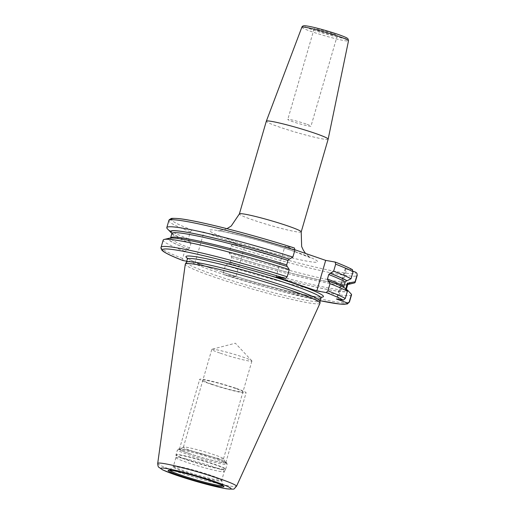 <?xml version="1.0" encoding="UTF-8"?>
<svg xmlns="http://www.w3.org/2000/svg" width="515" height="515" viewBox="0 0 515 515"><rect width="100%" height="100%" fill="white"/><g stroke="black" fill="none" stroke-linecap="round" stroke-linejoin="round"><path stroke-width="0.39" stroke-dasharray="2.58 1.93" d="M319.97 303.322A70.137 5.182 -163.8 0 1 282.703 297.213A70.137 5.182 -163.8 0 1 213.867 276.922A70.137 5.182 16.2 0 1 185.278 264.195M186.449 262.199A69.577 5.137 16.2 0 0 186.411 262.29A69.577 5.137 16.2 0 0 214.761 274.971A69.577 5.137 -163.8 0 0 283.366 295.185A69.577 5.137 -163.8 0 0 320.034 301.114A69.577 5.137 -163.8 0 0 320.047 301.011M215.418 269.796L235.831 276.761L244.702 246.215L203.921 232.143L195.05 262.682L215.418 269.796M353.142 271.315L346.73 269.1L337.982 299.202M352.518 269.706L345.906 268.489L345.295 268.463L346.73 269.1M294.979 249.794L284.898 246.312L276.027 276.858M294.31 247.96L284.898 246.312M171.868 232.851C172.454 234.093 178.679 237.106 190.544 241.883L188.316 238.793L190.35 231.789L192.063 230.063L203.921 232.143M235.831 276.761L223.967 274.688L223.375 272.557L225.467 265.36L229.085 263.3L230.372 262.013L231.673 257.532L231.229 255.929L229.091 252.871L231.132 245.867L232.844 244.142L244.702 246.215M186.72 261.227L195.05 262.682M327.791 280.572C335.716 283.662 341.213 286.128 344.303 287.975L344.85 288.123M344.303 287.975L343.975 287.628M320.15 300.702A96.06 7.094 -163.8 0 1 223.967 274.688L320.143 300.715M348.082 284.042C346.473 287.093 282.696 272.622 231.293 255.949L231.229 255.929A93.067 6.875 -163.8 0 0 347.863 284.267M183.192 260.609L182.593 258.478L184.685 251.281L188.303 249.228A93.067 6.875 16.2 0 1 184.994 239.681A93.067 6.875 16.2 0 1 287.113 266.519L286.881 266.416M188.084 249.189A93.447 6.901 16.2 0 1 169.351 238.207M228.866 263.268A93.447 6.901 -163.8 0 0 347.528 290.132M171.939 233.153A93.067 6.875 16.2 0 0 190.447 241.857L190.898 243.453A91.561 6.766 16.2 0 1 171.894 233.443M188.303 249.228L189.591 247.934L190.898 243.453M184.685 251.281A98.075 7.242 16.2 0 1 163.178 240.112M190.228 241.818A93.447 6.901 16.2 0 1 171.926 233.321M231.01 255.897A93.447 6.901 -163.8 0 0 347.786 284.409M188.316 238.793A98.075 7.242 16.2 0 1 167.324 228.737M351.533 294.831A98.075 7.242 16.2 0 1 225.467 265.36M354.12 283.012A98.075 7.242 16.2 0 1 229.091 252.871M328.158 139.166A32.194 2.375 -163.8 0 1 311.189 136.423A32.194 2.375 -163.8 0 1 279.439 127.07A32.194 2.375 16.2 0 1 266.319 121.205M332.368 33.411A12.07 0.895 -163.8 0 0 320.465 29.902A12.07 0.895 -163.8 0 0 314.099 28.872A12.07 0.895 -163.8 0 0 319.023 31.074A12.07 0.895 -163.8 0 0 330.926 34.582A12.07 0.895 -163.8 0 0 337.286 35.612A12.07 0.895 -163.8 0 0 332.368 33.411M306.052 123.98A12.07 0.895 -163.8 0 0 294.149 120.478A12.07 0.895 -163.8 0 0 287.788 119.448A12.07 0.895 -163.8 0 0 292.707 121.649A12.07 0.895 -163.8 0 0 304.61 125.151A12.07 0.895 -163.8 0 0 310.976 126.181A12.07 0.895 -163.8 0 0 306.052 123.98M175.918 457.597A25.164 1.86 16.2 0 0 186.179 462.148A25.164 1.86 -163.8 0 0 210.777 469.403A25.164 1.86 -163.8 0 0 224.237 471.637A25.164 1.86 -163.8 0 0 224.25 471.605A25.164 1.86 -163.8 0 0 213.995 467.015A25.164 1.86 16.2 0 0 189.185 459.702A25.164 1.86 16.2 0 0 175.924 457.558A25.164 1.86 16.2 0 0 175.918 457.597L175.969 455.086A25.814 1.906 16.2 0 1 189.359 457.191A25.814 1.906 16.2 0 1 215.038 464.749A25.814 1.906 -163.8 0 1 225.544 469.487A25.814 1.906 -163.8 0 1 211.736 467.195A25.814 1.906 -163.8 0 1 186.494 459.753A25.814 1.906 16.2 0 1 175.969 455.086L176.021 454.739A25.859 1.912 16.2 0 1 189.649 456.94A25.859 1.912 16.2 0 1 215.148 464.453A25.859 1.912 -163.8 0 1 225.686 469.165L224.237 471.637M189.398 453.599A23.896 1.764 16.2 0 1 179.761 449.138A23.896 1.764 16.2 0 1 215.817 458.221A23.896 1.764 -163.8 0 1 225.525 462.431A23.896 1.764 -163.8 0 1 213.712 460.725A23.896 1.764 -163.8 0 1 189.398 453.599M223.471 458.717A20.877 1.545 -163.8 0 1 223.497 458.846A20.877 1.545 -163.8 0 1 212.495 457.063A20.877 1.545 -163.8 0 1 191.908 450.998A20.877 1.545 16.2 0 1 183.398 447.194A20.877 1.545 16.2 0 1 183.488 447.104A20.877 1.545 16.2 0 1 214.987 455.041A20.877 1.545 -163.8 0 1 223.471 458.717L225.525 462.431M220.323 353.2A20.877 1.545 -163.8 0 0 240.911 359.264A20.877 1.545 -163.8 0 0 251.906 361.047A20.877 1.545 -163.8 0 0 251.809 360.815A20.877 1.545 -163.8 0 0 243.402 357.243A20.877 1.545 16.2 0 0 212.019 349.26A20.877 1.545 16.2 0 0 211.813 349.395A20.877 1.545 16.2 0 0 220.323 353.2M236.256 388.387A24.154 1.783 16.2 0 1 246.099 392.791A24.154 1.783 16.2 0 1 233.372 390.737A24.154 1.783 16.2 0 1 209.554 383.714A24.154 1.783 16.2 0 1 199.711 379.317A24.154 1.783 16.2 0 1 212.438 381.37A24.154 1.783 16.2 0 1 236.256 388.387M189.256 453.573A24.154 1.783 -163.8 0 0 213.075 460.59A24.154 1.783 -163.8 0 0 225.802 462.65A24.154 1.783 -163.8 0 0 215.959 458.247A24.154 1.783 -163.8 0 0 192.14 451.23A24.154 1.783 -163.8 0 0 179.413 449.17A24.154 1.783 -163.8 0 0 189.256 453.573M211.362 384.036A20.877 1.545 16.2 0 1 206.502 380.392A20.877 1.545 16.2 0 1 234.441 388.072A20.877 1.545 16.2 0 1 239.301 391.715A20.877 1.545 16.2 0 1 211.362 384.036M157.706 463.429A41.026 3.032 16.2 0 0 174.43 470.871A41.026 3.032 -163.8 0 0 214.697 482.748A41.026 3.032 -163.8 0 0 236.494 486.321M320.954 297.934A69.577 5.137 -163.8 0 1 284.293 292.005A69.577 5.137 -163.8 0 1 215.682 271.791A69.577 5.137 16.2 0 1 187.331 259.109M222.416 272.132A71.585 5.285 -163.8 0 0 321.418 297.194M352.196 269.59A96.06 7.094 -163.8 0 0 335.091 262.038M192.063 230.063A96.06 7.094 16.2 0 1 171.405 219.763M232.844 244.142A96.06 7.094 -163.8 0 0 355.665 272.184M294.722 251.5A56.341 4.165 16.2 0 1 307.835 261.324A56.341 4.165 16.2 0 1 232.432 240.602A56.341 4.165 16.2 0 1 219.319 230.778A56.341 4.165 16.2 0 1 294.722 251.5M345.906 268.489L337.035 299.035M208.459 267.317A71.585 5.285 16.2 0 1 187.338 258.24M223.375 272.557A98.075 7.242 -163.8 0 0 349.44 302.028M229.085 263.3A93.067 6.875 -163.8 0 0 347.142 289.997M344.574 288.078A93.067 6.875 -163.8 0 0 327.894 280.598M189.591 247.934A91.561 6.766 16.2 0 1 170.594 237.924L170.259 238.406L171.624 238.2C174.321 238.001 180.469 238.812 190.074 240.634C212.882 245.011 253.258 255.781 287.042 266.506M182.593 258.478A98.075 7.242 16.2 0 1 161.086 247.309M190.35 231.789A98.075 7.242 16.2 0 1 168.836 220.62M231.673 257.532A91.561 6.766 -163.8 0 0 347.741 284.531M230.372 262.013A91.561 6.766 -163.8 0 0 346.44 289.012L346.376 289.488M231.132 245.867A98.075 7.242 -163.8 0 0 357.198 275.338M301.211 231.911A32.194 2.375 16.2 0 1 284.248 229.169A32.194 2.375 16.2 0 1 252.498 219.808A32.194 2.375 16.2 0 1 239.378 213.944M301.854 27.231A24.295 1.796 -163.8 0 0 311.749 31.666A24.295 1.796 -163.8 0 0 335.767 38.741A24.295 1.796 -163.8 0 0 348.507 40.788M313.378 30.089A22.287 1.648 -163.8 0 0 343.202 38.284A22.287 1.648 -163.8 0 0 338.014 34.396A22.287 1.648 -163.8 0 0 308.189 26.201A22.287 1.648 -163.8 0 0 313.378 30.089M169.693 470.247A27.707 2.047 16.2 0 1 169.693 469.976A27.707 2.047 16.2 0 1 184.756 472.538A27.707 2.047 16.2 0 1 211.568 480.463A27.707 2.047 -163.8 0 1 222.86 485.42A27.707 2.047 -163.8 0 1 222.718 485.651M223.117 485.922L221.765 480.173A25.164 1.86 -163.8 0 1 208.504 478.029A25.164 1.86 -163.8 0 1 183.688 470.716A25.164 1.86 16.2 0 1 173.433 466.133L173.046 466.77A25.377 1.873 16.2 0 0 183.346 471.463A25.377 1.873 -163.8 0 0 208.833 478.956A25.377 1.873 -163.8 0 0 221.746 480.92A25.377 1.873 -163.8 0 0 211.401 476.375A25.377 1.873 16.2 0 0 186.842 469.12A25.377 1.873 16.2 0 0 173.046 466.77L169.21 470.259M175.924 457.558L173.433 466.133A25.164 1.86 16.2 0 1 186.694 468.277A25.164 1.86 16.2 0 1 211.511 475.583A25.164 1.86 -163.8 0 1 221.765 480.173L224.25 471.605M186.559 459.451A25.859 1.912 -163.8 0 0 212.058 466.963A25.859 1.912 -163.8 0 0 225.686 469.165L227.102 464.279A25.859 1.912 -163.8 0 0 216.564 459.567A25.859 1.912 16.2 0 0 191.065 452.054A25.859 1.912 16.2 0 0 177.443 449.853L178.866 448.797L185.072 449.563C194.651 451.616 205.06 454.533 216.294 458.311C227.862 462.335 226.581 463.017 226.819 462.979L227.102 464.279A25.859 1.912 -163.8 0 1 213.474 462.077A25.859 1.912 -163.8 0 1 187.981 454.565A25.859 1.912 16.2 0 1 177.443 449.853L176.021 454.739A25.859 1.912 16.2 0 0 186.559 459.451M188.979 453.522A24.649 1.822 -163.8 0 0 221.971 462.592A24.649 1.822 -163.8 0 0 216.236 458.292A24.649 1.822 16.2 0 0 183.243 449.228A24.649 1.822 16.2 0 0 188.979 453.522M221.257 271.74C246.827 280.308 281.673 290.003 302.498 294.342L317.066 296.891L321.701 297.013M345.295 268.463L336.417 299.003M209.805 267.787C199.975 264.253 193.17 261.459 189.404 259.406L187.19 257.931M226.948 228.686L223.504 230.018L217.768 230.849C218.411 230.572 226.104 232.175 240.853 235.638C259.251 240.305 276.819 245.494 293.563 251.204L310.403 257.757L305.543 253.438M314.099 28.872L287.788 119.448M337.286 35.612L310.976 126.181M183.488 447.104L179.761 449.138M223.497 458.846L251.906 361.047M183.398 447.194L211.813 349.395M251.809 360.815L235.349 343.209L212.019 349.26M225.802 462.65L246.099 392.791M179.413 449.17L199.711 379.317"/><path stroke-width="0.77" d="M157.706 463.429L185.278 264.195A70.137 5.182 16.2 0 1 185.329 264.047A70.137 5.182 16.2 0 1 222.841 270.266A70.137 5.182 16.2 0 1 291.406 290.492A70.137 5.182 -163.8 0 1 320.002 303.168A70.137 5.182 -163.8 0 1 319.97 303.322L236.494 486.321A41.026 3.032 -163.8 0 0 219.783 478.815A41.026 3.032 16.2 0 0 179.136 466.848A41.026 3.032 16.2 0 0 157.706 463.429C157.886 465.856 158.266 467.131 158.839 467.253L162.656 469.892L175.609 474.959C191.438 480.386 214.034 486.784 226.89 488.857C236.488 489.321 232.819 489.636 236.494 486.321M320.002 303.168L320.047 301.011A69.577 5.137 -163.8 0 0 291.677 288.432A69.577 5.137 16.2 0 0 223.665 268.367A69.577 5.137 16.2 0 0 186.449 262.199L185.329 264.047M347.786 284.409A93.447 6.901 -163.8 0 0 348.983 284.248A93.447 6.901 -163.8 0 0 349.672 282.761L355.08 281.814L357.12 274.81L356.94 273.272L355.665 272.184L353.142 271.315M352.518 269.706C348.855 267.658 343.087 265.116 335.22 262.071L325.68 260.39L294.979 249.794M349.672 282.761L347.303 283.533L345.996 288.014L346.376 289.488L347.528 290.132L351.455 294.303A98.075 7.242 16.2 0 1 351.533 294.831L349.44 302.028A98.075 7.242 -163.8 0 0 349.363 301.5L351.455 294.303M349.363 301.5C349.035 302.562 348.179 302.975 346.788 302.73L336.417 299.003L343.325 300.136L345.301 298.455L347.393 291.258L344.85 288.123A93.447 6.901 -163.8 0 0 328.107 280.636L327.443 279.001L328.744 274.521L330.25 273.265A93.447 6.901 -163.8 0 1 346.988 280.752L346.717 280.707A93.067 6.875 -163.8 0 0 330.031 273.227M182.941 260.513L186.72 261.227M183.192 260.609A96.06 7.094 16.2 0 1 179.246 250.554A96.06 7.094 16.2 0 1 285.439 278.506L276.027 276.858L316.809 290.936L326.22 292.584L327.933 290.859L330.025 283.662L328.107 280.636M343.975 287.628L343.898 286.437L345.198 281.956L346.717 280.707M335.091 262.038L335.683 264.169L333.649 271.173A98.075 7.242 16.2 0 1 351.018 278.77L346.988 280.752M351.018 278.77L353.052 271.766L352.196 269.59M164.214 239.443L169.351 238.207A93.447 6.901 16.2 0 1 287.325 266.558L289.243 269.583A98.075 7.242 16.2 0 0 164.214 239.443A98.075 7.242 16.2 0 0 163.178 240.112L161.086 247.309A98.075 7.242 16.2 0 1 287.151 276.78L289.243 269.583M287.113 266.519L286.662 264.922L287.962 260.442L289.25 259.148L292.868 257.094L294.908 250.09L294.4 247.985C250.271 233.907 196.46 220.227 178.505 218.585C173.413 218.251 170.909 218.276 170.999 218.656C169.409 219.525 168.695 220.182 168.836 220.62A98.075 7.242 16.2 0 1 294.908 250.09M285.439 278.506L287.151 276.78M171.926 233.321A93.447 6.901 16.2 0 1 170.999 232.535A93.447 6.901 16.2 0 1 289.469 259.187M170.999 232.535L167.324 228.737A98.075 7.242 16.2 0 1 166.802 227.624A98.075 7.242 16.2 0 1 292.868 257.094M325.68 260.39L316.809 290.936M333.649 271.173L330.25 273.265M330.025 283.662A98.075 7.242 16.2 0 1 347.393 291.258M355.08 281.814A98.075 7.242 16.2 0 1 355.163 282.342A98.075 7.242 16.2 0 1 354.12 283.012L348.983 284.248M239.378 213.944L266.319 121.205A32.194 2.375 16.2 0 1 266.326 121.192A32.194 2.375 16.2 0 1 283.366 123.967A32.194 2.375 16.2 0 1 315.038 133.301A32.194 2.375 -163.8 0 1 328.158 139.153A32.194 2.375 -163.8 0 1 328.158 139.166L301.211 231.911A32.194 2.375 16.2 0 0 288.091 226.04A32.194 2.375 16.2 0 0 256.341 216.686A32.194 2.375 16.2 0 0 239.378 213.944L231.241 226.008L226.948 228.686M175.827 475.017A36.546 2.697 -163.8 0 0 224.733 488.458A36.546 2.697 -163.8 0 0 216.229 482.092A36.546 2.697 16.2 0 0 167.324 468.644A36.546 2.697 16.2 0 0 175.827 475.017M179.941 475.738A29.104 2.15 16.2 0 1 173.169 470.665A29.104 2.15 16.2 0 1 212.116 481.371A29.104 2.15 16.2 0 1 218.888 486.443A29.104 2.15 16.2 0 1 179.941 475.738M186.424 262.244L187.331 259.109A69.577 5.137 16.2 0 1 223.993 265.038A69.577 5.137 16.2 0 1 292.604 285.252A69.577 5.137 -163.8 0 1 320.954 297.934L320.047 301.063M321.418 297.194A71.585 5.285 -163.8 0 0 294.271 283.52A71.585 5.285 16.2 0 0 217.047 261.111A71.585 5.285 16.2 0 0 187.338 258.24M171.405 219.763A96.06 7.094 16.2 0 1 294.31 247.96M337.982 299.202L337.853 299.646M320.15 300.702A96.06 7.094 -163.8 0 0 346.788 302.73M343.325 300.136A96.06 7.094 -163.8 0 0 326.22 292.584M345.301 298.455A98.075 7.242 -163.8 0 0 327.933 290.859M170.259 238.406L170.594 237.924A91.561 6.766 16.2 0 1 286.662 264.922M170.594 237.924L171.894 233.443A91.561 6.766 16.2 0 1 287.962 260.442M171.939 233.153A93.067 6.875 16.2 0 1 289.25 259.148M347.863 284.267A93.067 6.875 -163.8 0 0 349.279 282.626M348.082 284.042L347.741 284.531A91.561 6.766 -163.8 0 0 347.303 283.533M345.198 281.956A91.561 6.766 -163.8 0 0 328.744 274.521M346.466 289.604L346.44 289.012A91.561 6.766 -163.8 0 0 345.996 288.014M343.898 286.437A91.561 6.766 -163.8 0 0 327.443 279.001M355.163 282.342L357.198 275.338A98.075 7.242 -163.8 0 0 357.12 274.81M353.052 271.766A98.075 7.242 -163.8 0 0 335.683 264.169M301.854 27.231C302.202 26.149 303.206 25.66 304.874 25.75C311.015 26.188 327.154 30.688 338.11 34.421C348.964 38.264 347.368 38.554 348.063 38.96L348.507 40.788A24.295 1.796 -163.8 0 0 338.606 36.372A24.295 1.796 -163.8 0 0 314.71 29.323A24.295 1.796 -163.8 0 0 301.854 27.231L266.326 121.192M222.718 485.651A27.707 2.047 -163.8 0 1 180.939 475.1A27.707 2.047 16.2 0 1 169.693 470.247M321.701 297.013L320.954 297.934M349.44 302.028L347.284 303.992L339.997 304.088L320.143 300.715M171.868 232.851L171.894 233.443M166.802 227.624L168.836 220.62M161.086 247.309C160.725 247.599 160.983 248.533 161.858 250.123L162.972 251.153C166.03 253.451 172.725 256.592 183.063 260.577M346.44 289.012L347.741 284.531M356.94 273.272L357.198 275.338M187.19 257.931L187.331 259.109M305.543 253.438L303.367 250.271L301.661 246.582L301.211 231.911M348.507 40.788L328.158 139.153M169.693 469.976L169.21 470.259L173.497 470.736C181.711 472.139 200.213 477.225 212.038 481.351C223.6 485.407 223.697 486.385 223.117 485.922L222.86 485.42"/></g></svg>
